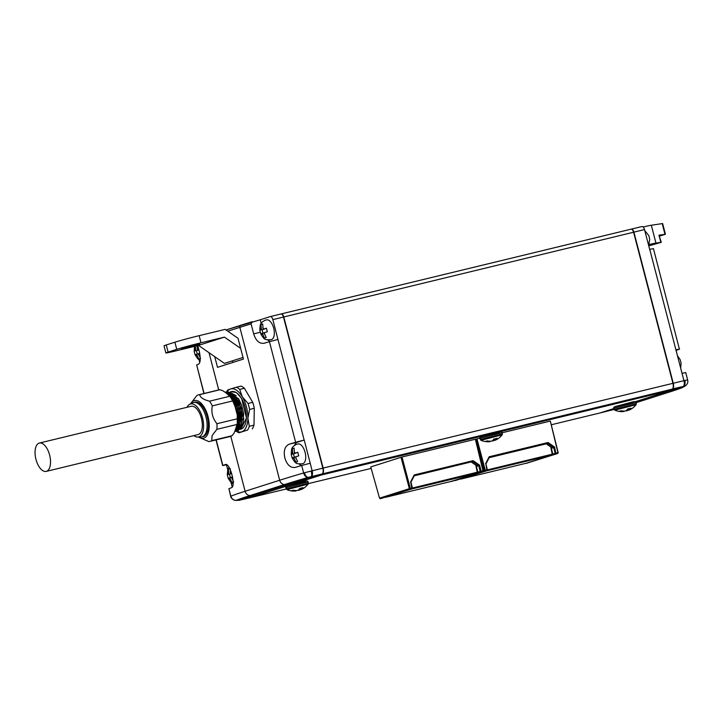 <?xml version="1.0" encoding="UTF-8"?>
<svg xmlns="http://www.w3.org/2000/svg" width="724" height="724" viewBox="0 0 724 724"><rect width="100%" height="100%" fill="white"/><g stroke="black" fill="none" stroke-linecap="round" stroke-linejoin="round"><path stroke-width="1.09" d="M231.047 391.693L231.535 391.575A19.367 9.502 76.4 0 1 241.517 398.526A19.367 9.502 76.4 0 1 244.866 425.169A19.367 9.502 76.4 0 1 240.793 429.178M236.811 428.662A19.367 9.502 76.4 0 1 236.205 428.327M230.811 391.621L236.395 392.526L241.59 398.408L246.495 418.101L240.549 429.432M648.677 245.563L649.718 239.164L648.785 235.59L644.785 230.612M649.147 244.522A18.444 0.561 -14.6 0 1 655.953 243.065L661.284 242.305L648.767 245.907M680.651 368.29L681.094 363.24L680.171 359.674L677.329 355.556M623.663 411.54A17.838 15.53 72.3 0 1 619.237 411.277A16.507 8.1 76.4 0 0 620.124 411.096A16.507 8.1 76.4 0 0 620.966 410.725A17.838 15.53 -107.7 0 0 625.672 410.961A17.838 8.76 76.4 0 0 627.762 408.888A16.507 14.371 -107.7 0 0 630.885 408.137A17.838 8.76 -103.6 0 1 628.803 410.2A17.838 15.53 -107.7 0 0 630.803 409.259A17.937 17.937 0 0 0 636.097 404.662L614.866 410.191A17.937 17.937 0 0 0 623.663 411.54A17.838 15.53 72.3 0 0 623.943 411.513L623.826 411.051M633.473 402.128L615.843 406.399M626.034 410.734A17.838 8.76 -103.6 0 0 627.074 410.752A17.838 15.53 72.3 0 0 628.749 409.992M489.768 441.676A17.838 15.53 72.3 0 1 485.342 441.405A16.507 8.1 76.4 0 0 486.238 441.233A16.507 8.1 76.4 0 0 487.071 440.853A17.838 15.53 -107.7 0 0 491.786 441.088A17.838 8.76 76.4 0 0 493.868 439.025A16.507 14.371 -107.7 0 0 496.99 438.264A17.838 8.76 -103.6 0 1 494.908 440.337A17.838 15.53 -107.7 0 0 496.908 439.396A17.937 17.937 0 0 0 502.203 434.789L480.971 440.319A17.937 17.937 0 0 0 489.768 441.676A17.838 15.53 72.3 0 0 490.058 441.64L489.94 441.188M499.578 432.255L481.949 436.527M492.139 440.871A17.838 8.76 -103.6 0 0 493.18 440.88A17.838 15.53 72.3 0 0 494.854 440.129M295.727 490.981A17.838 15.53 72.3 0 1 291.301 490.718A16.507 8.1 76.4 0 0 292.188 490.546A16.507 8.1 76.4 0 0 293.03 490.166A17.838 15.53 -107.7 0 0 297.736 490.401A17.838 8.76 76.4 0 0 299.827 488.338A16.507 14.371 -107.7 0 0 302.949 487.578A17.838 8.76 -103.6 0 1 300.867 489.641A17.838 15.53 -107.7 0 0 302.867 488.709A17.937 17.937 0 0 0 308.162 484.103L286.93 489.632A17.937 17.937 0 0 0 295.727 490.981A17.838 15.53 72.3 0 0 296.007 490.953L295.89 490.501M305.537 481.569L287.908 485.84M298.098 490.184A17.838 8.76 -103.6 0 0 299.139 490.193A17.838 15.53 72.3 0 0 300.813 489.442M232.603 476.881L231.454 477.243L233.653 482.021L231.924 482.573L229.725 477.795L228.205 478.347L227.264 474.772L227.807 469.478L228.974 467.315M231.771 473.523L227.273 474.781L231.771 473.505M228.802 474.229L228.395 469.016L229.137 468.772L230.123 468.464L230.531 473.677L231.707 473.306M266.432 328.379L263.102 329.203L266.414 328.216L267.346 331.782L264.025 332.769L266.224 337.547L264.495 338.099L262.296 333.321L260.776 333.882L259.835 330.298C259.97 325.999 260.359 323.782 261.02 323.637C261.038 322.868 262.468 321.7 265.301 320.153L266.93 319.836A10.145 4.978 -103.6 0 1 273.781 328.578A10.145 4.978 -103.6 0 1 271.69 339.493A10.145 4.978 -103.6 0 1 271.5 339.565M271.69 339.493L271.12 339.701C266.875 339.891 264.731 339.601 264.694 338.814C264.142 339.004 262.839 337.357 260.767 333.873L260.776 333.882M262.07 329.773L264.495 328.995L262.07 329.773L262.957 333.167M261.373 329.755L260.966 324.542L261.699 324.298L262.694 323.99L263.102 329.203M226.793 391.802A23.973 11.774 76.4 0 1 226.829 391.72A23.973 11.774 76.4 0 1 227.779 389.983L230.54 388.978A22.127 10.86 76.4 0 1 242.314 396.824A22.127 10.86 76.4 0 1 247.889 418.228A22.127 10.86 76.4 0 1 246.133 427.278A22.127 10.86 76.4 0 1 241.698 431.794A22.127 10.86 76.4 0 1 236.676 431.124L241.354 425.748L242.088 414.028L239.988 405.386L237.01 399.114L226.178 391.928M307.791 477.505A143.669 4.371 165.4 0 0 284.496 484.573L249.925 495.596A143.669 4.371 165.4 0 0 236.078 500.375L239.291 500.275L249.807 497.804L321.139 475.053L322.252 473.921L307.791 477.505A5.53 3.882 -106.3 0 1 303.637 472.98L301.682 465.487A147.777 4.489 165.4 0 0 295.265 467.387L294.994 467.46M295.265 467.387C290.532 468.111 287.057 464.989 284.858 458.011C283.365 450.808 284.822 446.201 289.229 444.192A147.777 4.489 -14.6 0 1 295.645 442.301L269.437 341.692L277.944 339.438L304.152 440.047L295.645 442.301M301.727 465.478A11.991 5.883 76.4 0 1 299.238 464.066M297.817 452.464L294.478 453.287L297.799 452.292L298.722 455.867L295.41 456.853L297.609 461.631L295.881 462.183L293.682 457.405L292.161 457.957L291.22 454.382L295.872 453.079L293.455 453.848L294.342 457.242M302.885 463.641A10.145 4.978 -103.6 0 0 303.075 463.568L302.505 463.776C298.261 463.975 296.116 463.677 296.071 462.889C295.528 463.079 294.225 461.432 292.152 457.948L292.161 457.957M292.749 453.83L292.351 448.627L293.084 448.373L294.08 448.075L294.478 453.287M227.092 391.738A22.127 10.86 76.4 0 1 230.54 388.978L236.422 387.222A23.973 11.774 76.4 0 1 239.698 389.412L242.314 396.824L248.042 403.476A23.973 11.774 76.4 0 1 249.599 409.44L247.889 418.228L249.3 426.264A23.973 11.774 76.4 0 1 248.531 428.3A23.973 11.774 76.4 0 1 247.581 430.038L238.938 432.798A23.973 11.774 76.4 0 1 236.359 431.205M199.761 344.099L181.353 348.733L199.761 344.099M232.241 393.566L241.309 407.884L241.409 426.011L240.748 427.269M228.386 393.811A19.367 9.502 76.4 0 1 228.766 393.34M243.635 413.549L241.581 405.105M236.187 395.72L229.743 392.164M230.685 393.947L239.744 408.264L239.843 426.382L239.192 427.649M229.119 394.327L238.187 408.635L238.277 426.762L237.626 428.029M236.956 428.97L235.273 430.373M235.391 430.119L238.486 424.97M242.069 413.929L240.024 405.476M240.513 414.309L238.458 405.856M238.947 414.689L236.902 406.236M231.942 399.024L237.382 412.092L237.228 425.775M237.391 415.069L235.336 406.617M238.078 430.789L242.92 425.368L243.644 413.657L241.544 405.006L238.576 398.734L227.743 391.548M227.001 391.774L227.671 391.566L238.377 398.779L243.744 418.662L242.124 426.916L237.318 430.916M225.445 392.155L226.114 391.937L236.82 399.159L242.187 419.042L240.567 427.296L235.752 431.296M234.956 431.54L239.798 426.128L240.522 414.409L238.422 405.766L235.454 399.494L225.019 392.209L235.255 399.539L240.621 419.413L239.001 427.676L234.712 431.594M234.82 431.359L238.513 425.567L238.965 414.789L236.866 406.137L233.888 399.865L225.662 392.634M225.888 392.788L233.698 399.919L239.047 418.191L234.875 431.26M237.662 421.241L237.4 415.169L234.567 404.635M234.965 406.173L237.074 414.291M198.62 437.052A19.367 9.502 -103.6 0 0 199.272 437.45A19.367 9.502 -103.6 0 0 207.716 434.165A19.367 9.502 -103.6 0 0 204.937 408.517A19.367 9.502 -103.6 0 0 190.973 403.196A19.367 9.502 -103.6 0 0 190.575 403.847M209.906 441.405A23.973 11.774 -103.6 0 0 211.698 440.644L231.997 435.73A23.973 11.774 76.4 0 1 230.205 436.491L209.906 441.405A23.973 11.774 -103.6 0 1 208.811 441.568L199.272 437.45M216.856 429.341A23.973 11.774 -103.6 0 0 216.956 423.721L237.255 418.798A23.973 11.774 -103.6 0 1 237.155 424.418L216.856 429.341L212.15 435.504L211.698 440.644M197.634 437.061L200.892 437.024A17.702 8.688 -103.6 0 0 201.869 436.907A17.702 8.688 -103.6 0 0 205.716 433.205A17.702 8.688 -103.6 0 0 202.657 408.843A17.702 8.688 -103.6 0 0 193.534 402.49A17.702 8.688 -103.6 0 0 192.611 402.825L189.697 404.291A16.969 8.326 76.4 0 1 200.91 413.169A16.969 8.326 76.4 0 1 202.258 433.395A16.969 8.326 76.4 0 1 197.634 437.061A16.969 8.326 76.4 0 1 193.86 435.622M193.534 402.49L194.783 402.182A17.702 8.688 76.4 0 1 203.906 408.535A17.702 8.688 76.4 0 1 208.358 425.947A17.702 8.688 76.4 0 1 203.118 436.599L201.869 436.907M36.2 446.111A14.571 7.15 -103.6 0 0 37.06 462.745A14.571 7.15 -103.6 0 0 46.227 471.387A14.571 7.15 -103.6 0 0 49.386 468.338A14.571 7.15 -103.6 0 0 48.526 451.704A14.571 7.15 -103.6 0 0 39.358 443.061A14.571 7.15 -103.6 0 0 36.2 446.111M46.227 471.387L198.014 434.608A14.571 7.15 -103.6 0 0 201.172 431.567A14.571 7.15 -103.6 0 0 200.313 414.933A14.571 7.15 -103.6 0 0 191.154 406.291L39.358 443.061M199.706 353.294L198.349 353.719L200.539 358.498L198.81 359.05L196.62 354.271L195.091 354.823L194.15 351.249L194.548 346.353M196.394 350.715L198.81 349.945L196.394 350.715L197.272 354.108M195.688 350.697L195.281 345.493M485.922 464.039L486.926 470.618L485.125 471.053L485.288 470.238L487.37 469.758L485.922 464.039L489.252 457.532L547.652 443.387L546.231 443.839L552.312 448.056L553.697 447.613L555.145 453.333L557.914 452.645L550.331 421.078L558.195 452.609L557.751 453.459L526.131 463.405L557.751 453.459L558.195 452.609M479.858 438.156L475.659 439.224M550.331 421.078L502.221 432.735M281.256 313.917L630.93 229.209A3.692 1.81 76.4 0 1 630.984 229.191A3.692 1.81 76.4 0 1 633.581 232.223L672.94 383.322A5.53 2.715 76.4 0 1 672.37 389.105L671.248 390.236L321.456 474.98L250.079 497.714M613.889 408.535L599.924 412.988L551.498 424.716M371.177 468.401L308.379 483.614M286.93 489.632L286.306 488.981L250.124 497.723M671.248 390.236L635.41 401.666M401.015 457.278L370.76 466.926L379.539 498.175L409.359 488.664L410.173 489.216L380.344 498.727L411.974 488.781L410.173 489.216L410.336 488.401L409.359 488.664L401.015 457.278L401.983 457.016L410.336 488.401L412.409 487.913L410.961 482.193L414.291 475.695L472.7 461.541L414.228 475.822M451.016 481.46L482.799 471.623L482.962 470.808L482.799 471.623L480.998 472.057L481.161 471.243L482.962 470.808L475.378 439.242L401.983 457.016M475.378 439.242L483.243 470.763M281.012 313.99L281.129 313.954A3.692 1.81 76.4 0 1 281.193 313.935A3.692 1.81 76.4 0 1 283.79 316.967L323.148 468.057A5.53 2.715 76.4 0 1 322.569 473.84L321.456 474.98M282.17 314.524A3.321 1.629 76.4 0 1 282.306 314.641A3.321 1.629 76.4 0 1 283.618 317.022L322.967 468.12A5.168 2.534 76.4 0 1 322.94 472.7A5.168 2.534 76.4 0 1 322.868 472.863M198.376 353.846L196.62 354.271M198.847 349.701L197.417 350.154L197.009 344.941M198.865 349.801L197.417 350.154M187 407.295A16.969 8.326 76.4 0 1 189.697 404.291M212.313 405.883A23.973 11.774 -103.6 0 0 209.526 401.177L229.825 396.263A23.973 11.774 76.4 0 1 232.612 400.96L212.313 405.883C211.073 412.472 212.621 418.418 216.956 423.721M198.62 394.806L218.919 389.883A23.973 11.774 76.4 0 1 220.015 389.729L199.715 394.652A23.973 11.774 -103.6 0 0 198.62 394.806A23.973 11.774 -103.6 0 0 196.828 395.566L190.973 403.196M199.715 394.652C200.186 397.485 203.453 399.666 209.526 401.177M237.155 424.418L237.128 426.318A22.869 11.231 -103.6 0 0 237.318 415.232L237.255 418.798M237.318 415.232L234.422 404.083A22.869 11.231 -103.6 0 0 228.92 394.806L222.793 390.725L220.015 389.729M232.612 400.96L234.422 404.083M229.825 396.263L228.92 394.806M231.997 435.73L233.906 433.377L237.128 426.318M168.113 352.099A18.444 0.561 165.4 0 0 165.877 352.959L164.022 345.828A18.444 0.561 -14.6 0 1 166.249 344.959L168.113 352.099L176.756 349.339L174.891 342.208A18.444 0.561 -14.6 0 1 199.154 335.664L225.164 329.366L238.015 338.28L240.649 348.371L224.431 337.122L201.01 342.805A18.444 0.561 165.4 0 0 176.756 349.339M166.249 344.959L174.891 342.208M293.455 453.848L291.229 454.391C291.356 450.084 291.745 447.857 292.406 447.713C292.424 446.943 293.853 445.785 296.686 444.237L298.315 443.912A10.145 4.978 -103.6 0 1 305.166 452.654A10.145 4.978 -103.6 0 1 303.075 463.568M295.446 456.98L293.682 457.405M294.044 448.21L292.351 448.627M165.877 352.959A18.444 0.561 165.4 0 0 175.081 351.068L198.512 345.393L224.431 337.122M232.413 360.842L232.838 362.452M240.649 348.371L243.436 359.077L217.508 367.339L214.72 356.642L224.44 363.385L243.011 357.466M214.72 356.642L198.512 345.393M229.508 474.247L230.386 477.641M311.112 470.989A5.53 1.919 -106.6 0 1 311.311 476.582L311.972 477.279L308.641 478.157L308.008 477.451A5.53 3.204 -102.9 0 1 304.514 472.736L322.832 468.138L283.473 317.04A3.692 1.81 -103.6 0 0 282.025 314.397A3.692 1.81 -103.6 0 0 280.876 314.008A3.692 1.81 -103.6 0 0 280.822 314.026L270.324 316.569M308.641 478.157A140.89 4.281 165.4 0 0 287.039 484.727L284.496 484.573A5.53 4.815 -107.7 0 1 279.672 480.247A147.777 4.489 -14.6 0 1 303.637 472.98L304.514 472.736M264.061 332.895L262.296 333.321M262.658 324.135L260.966 324.542M294.677 445.233A11.991 5.883 76.4 0 1 297.311 442.237L304.225 440.029L312.144 470.727A5.53 2.715 -103.6 0 1 311.564 476.51M238.938 432.798L247.581 430.038M252.26 428.907A23.973 11.774 -103.6 0 0 253.988 425.133L254.287 408.3A23.973 11.774 -103.6 0 0 252.73 402.345L244.386 388.272A23.973 11.774 -103.6 0 0 241.11 386.091L236.422 387.222M249.3 426.264L253.988 425.133M249.599 409.44L254.287 408.3M248.042 403.476L252.73 402.345M239.698 389.412L244.386 388.272M231.49 477.369L229.725 477.795M231.734 473.387L230.531 473.677M229.789 468.681L228.395 469.016M301.682 465.487L310.189 463.242M216.195 439.884L222.865 465.505A147.777 4.489 -14.6 0 1 225.273 464.582C229.915 462.012 236.395 486.89 231.309 487.777A147.777 4.489 165.4 0 0 228.911 488.7L230.694 496.275A5.53 5.502 -149.6 0 0 236.033 500.402L239.291 500.275A140.89 4.281 165.4 0 1 252.468 495.75L249.925 495.596A5.53 4.815 -107.7 0 1 245.11 491.27L279.672 480.247L239.852 327.366L227.825 331.203M287.039 484.727L252.468 495.75M261.192 323.357L260.26 319.773L270.197 316.596A3.692 1.81 76.4 0 1 270.26 316.578A3.692 1.81 76.4 0 1 272.858 319.619L277.944 339.438M269.437 341.692A147.777 4.489 165.4 0 0 264.233 343.221L263.952 343.294M264.233 343.221C259.427 343.981 255.916 340.868 253.69 333.873L251.092 323.89A147.777 4.489 165.4 0 0 239.852 327.366A1.846 1.602 72.3 0 1 240.947 325.212A145.931 4.435 -14.6 0 1 252.052 321.764M270.396 341.411A11.991 5.883 76.4 0 1 267.853 339.981M230.694 496.275L230.856 496.184A147.777 4.489 -14.6 0 1 245.11 491.27L230.793 436.319M311.972 477.279L321.139 475.053M322.252 473.921A5.53 2.715 -103.6 0 0 322.804 473.044A5.53 2.715 -103.6 0 0 322.832 468.138L322.967 468.12M260.26 319.773L226.024 329.963L240.766 325.266M252.205 321.718L251.092 323.89M197.77 345.574L199.245 351.24C200.738 358.452 200.503 362.76 198.548 364.163A147.777 4.489 165.4 0 0 196.657 364.896L204.105 393.476M203.915 393.521L196.657 364.896M222.865 465.505L226.576 464.79M232.196 486.926L231.037 482.465M227.716 469.722L226.44 464.835M199.77 362.434L199.082 359.801M551.118 447.224L552.81 454.057L552.367 454.916L550.765 446.989M552.81 454.057L487.297 469.903M526.384 463.197L460.69 479.116L486.673 470.826L552.367 454.916L526.384 463.197M554.593 447.07L553.706 447.622L547.652 443.387L548.077 442.509L554.593 447.07L555.951 453.894L555.145 453.333L552.792 454.084M546.231 443.839L489.189 457.659M487.37 469.758L486.926 470.618L455.125 480.446M489.252 457.532L489.153 456.781L548.077 442.509M485.569 463.785L489.153 456.781M476.935 438.862L485.288 470.238L484.32 470.5L485.125 471.053L455.306 480.564M483.189 470.862L484.32 470.5L475.967 439.124M299.139 490.193L298.94 489.46M300.867 489.641L300.496 488.238M493.18 440.88L492.99 440.147M494.908 440.337L494.537 438.934M385.611 497.189L411.721 488.99L477.415 473.071L451.423 481.36L385.738 497.27M476.157 465.387L477.849 472.211L477.415 473.071L475.813 465.143M412.409 487.913L411.974 488.781L410.617 481.949L414.2 474.944L473.125 460.663L472.7 461.541L478.745 465.776L480.184 471.496L412.336 488.057M473.125 460.663L479.632 465.224L477.351 466.211L471.279 461.993M380.344 498.727L379.539 498.175M451.17 481.569L480.998 472.057L480.184 471.496L481.161 471.243L479.632 465.224M414.2 474.944L414.291 475.695M627.074 410.752L626.875 410.01M628.803 410.2L628.432 408.798M684.913 386.163L683.61 386.39A5.53 3.439 -100.1 0 0 684.895 380.435L687.61 379.928C688.343 382.254 687.438 384.344 684.913 386.163L682.08 387.693L671.564 390.164L635.446 401.684M631.364 229.101L641.862 226.558A3.692 1.81 -103.6 0 1 641.916 226.549A3.692 1.81 -103.6 0 1 644.514 229.58L649.672 249.382L653.428 248.603L679.411 349.14A147.777 4.489 -14.6 0 1 677.003 350.063L676.116 350.905M679.592 349.04L675.908 349.801L649.745 249.364M680.732 387.946L683.375 386.435A5.53 2.715 -103.6 0 0 683.945 380.652L675.908 349.801M682.044 373.349L685.728 372.589L687.628 379.91M636.125 402.671L668.904 392.218A140.89 4.281 165.4 0 0 682.08 387.693M613.898 408.553L600.232 412.906L612.73 409.811A140.89 4.281 165.4 0 0 614.187 409.377M659.664 236.06L665.428 234.259L658.976 235.182L661.284 242.305M649.528 248.821L650.161 249.264M631.129 229.173L631.238 229.137A3.692 1.81 76.4 0 1 631.301 229.119A3.692 1.81 76.4 0 1 633.898 232.151L673.257 383.24A5.53 2.715 76.4 0 1 672.677 389.023L671.419 390.073M643.156 227.01A18.444 0.561 -14.6 0 1 651.31 225.227L662.632 223.553L665.428 234.259M615.626 408.997L636.315 403.784L636.097 402.526L615.21 407.784L613.816 408.327L614.242 409.531L615.626 408.997M481.731 439.124L502.42 433.911L502.212 432.653L481.315 437.92L479.921 438.463L480.356 439.667L481.731 439.124M287.69 488.438L308.379 483.225L308.162 481.967L287.274 487.234L285.88 487.768L286.306 488.981L287.69 488.438M229.101 477.994A3.692 1.81 -103.6 0 0 230.069 479.098M228.458 472.926A3.692 1.81 -103.6 0 0 228.169 474.428M261.663 333.529A3.692 1.81 -103.6 0 0 262.64 334.633M261.029 328.452A3.692 1.81 -103.6 0 0 260.74 329.954M293.048 457.604A3.692 1.81 -103.6 0 0 294.025 458.708M292.415 452.527A3.692 1.81 -103.6 0 0 292.116 454.038M195.987 354.47A3.692 1.81 -103.6 0 0 196.955 355.575M195.344 349.393A3.692 1.81 -103.6 0 0 195.055 350.905M644.514 229.58L283.79 316.967M684.895 380.435L323.148 468.057M672.37 389.105L322.569 473.84M198.684 355.022A3.692 1.81 -103.6 0 0 198.982 353.511M198.05 349.945A3.692 1.81 -103.6 0 0 197.073 348.841M295.754 458.156A3.692 1.81 -103.6 0 0 296.044 456.654M295.111 453.079A3.692 1.81 -103.6 0 0 294.143 451.975M199.154 335.664L201.01 342.805M264.369 334.081A3.692 1.81 -103.6 0 0 264.658 332.569M263.726 329.004A3.692 1.81 -103.6 0 0 262.758 327.9M297.311 442.237L289.229 444.192M231.798 478.555A3.692 1.81 -103.6 0 0 232.087 477.044M231.164 473.478A3.692 1.81 -103.6 0 0 230.187 472.374M260.233 332.289L253.69 333.873M209.01 352.678L218.711 389.937M236.078 500.375A5.53 5.376 -111.9 0 1 230.856 496.184L228.911 488.7M283.618 317.022L272.858 319.619M675.963 350.316L677.003 350.063M658.976 235.182L660.84 242.323M683.375 386.435L672.515 388.933M664.976 234.277L662.189 223.571M655.953 243.065L651.31 225.227M636.097 404.662L636.315 403.784M613.816 408.327C613.3 407.63 613.952 406.988 615.78 406.408L630.667 402.435C636.586 400.879 635.364 401.784 636.097 402.526M502.203 434.789L502.42 433.911M479.921 438.463C479.406 437.758 480.066 437.115 481.885 436.545L496.773 432.563C502.691 431.006 501.47 431.92 502.212 432.653M308.162 484.103L308.379 483.225M285.88 487.768C285.365 487.071 286.016 486.428 287.844 485.858L302.732 481.876C308.65 480.32 307.428 481.234 308.162 481.967M233.028 483.786L230.938 482.374L228.196 478.347M200.159 360.362L197.824 358.851L195.082 354.814M630.984 229.191L281.193 313.935M230.685 496.302C230.685 497.614 231.961 498.926 234.513 500.23L236.296 500.447M270.26 316.578L280.876 314.008M215.996 439.93L222.684 465.604M480.971 440.319L480.356 439.667M614.866 410.191L614.242 409.531M641.916 226.549L631.301 229.119"/></g></svg>
